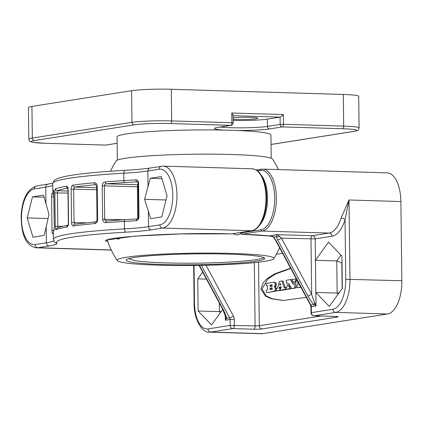 <?xml version="1.0" encoding="UTF-8"?>
<svg xmlns="http://www.w3.org/2000/svg" width="423" height="423" viewBox="0 0 423 423"><rect width="100%" height="100%" fill="white"/><g stroke="black" fill="none" stroke-linecap="round" stroke-linejoin="round"><path stroke-width="0.63" d="M106.94 220.917A1.861 1.158 85.7 0 0 106.823 220.917L137.48 218.86C138.041 218.665 138.374 217.972 138.48 216.777L138.072 183.381C137.761 181.985 137.517 181.441 137.338 181.747L137.163 181.747A63.905 5.013 -0.7 0 1 124.838 182.614A138.358 10.85 179.3 0 0 106.485 183.809C104.994 184.105 104.259 184.761 104.296 185.766L104.703 219.162C104.687 220.166 105.433 220.748 106.94 220.917A138.358 10.85 -0.7 0 1 125.293 219.722A1.861 0.915 86.8 0 0 125.208 219.717A1.861 0.915 86.8 0 0 124.399 221.462A62.044 4.865 179.3 0 0 136.365 220.621C138.009 220.251 138.887 218.929 138.982 216.671L138.575 183.27C138.421 181.044 137.517 179.886 135.862 179.801A62.044 4.865 -0.7 0 1 123.897 180.642A140.219 10.998 179.3 0 0 105.301 181.853C103.307 182.324 102.276 183.64 102.207 185.808L102.615 219.204C102.726 221.345 103.788 222.503 105.798 222.672A140.219 10.998 -0.7 0 1 124.399 221.462L124.489 228.88A62.044 4.865 179.3 0 0 148.526 226.665A3.104 2.723 81 0 0 151.297 229.837L162.628 228.05A31.022 14.699 -88.3 0 0 176.967 196.187A31.022 14.699 -88.3 0 0 163.183 166.123L150.096 168.021C144.259 168.93 135.947 169.697 125.16 170.316A3.104 1.523 -93.2 0 1 125.298 170.321M150.202 178.316L161.279 176.565L167.069 195.854L161.776 216.893L150.694 218.638L144.571 199.339L150.202 178.316L161.914 178.665M144.571 199.339L166.028 199.984M52.716 185.285A62.044 4.865 -0.7 0 1 45.726 187.109L34.395 188.896A27.918 13.229 -88.3 0 0 21.488 218.813A27.918 13.229 -88.3 0 0 35.072 244.557A3.104 2.723 81 0 0 37.843 247.73L49.174 245.943A65.147 5.108 179.3 0 0 56.825 243.088A3.104 3.088 -40.8 0 1 54.44 242.019L53.377 239.328L53.287 231.904A140.219 10.998 -0.7 0 1 53.901 230.858L54.292 226.828L53.885 193.427L53.404 190.038A140.219 10.998 179.3 0 0 52.79 191.085L53.552 192.988A1.861 1.851 139.2 0 0 53.869 193.279M97.216 186.215C97.057 184.053 96.095 182.895 94.318 182.757A140.219 10.998 179.3 0 0 72.999 185.142C71.825 185.544 71.207 186.871 71.138 189.129L71.545 222.53C71.667 224.756 72.317 225.898 73.502 225.961A140.219 10.998 -0.7 0 1 94.815 223.577C96.581 223.127 97.517 221.805 97.623 219.616L97.216 186.215L96.629 186.332L95.651 184.703A1.861 1.306 -95.1 0 1 94.318 182.757M68.156 189.599C68.024 187.373 67.453 186.231 66.437 186.173A140.219 10.998 179.3 0 0 55.54 188.875C55.08 189.361 54.853 190.704 54.863 192.899L55.27 226.294C55.313 228.457 55.572 229.589 56.042 229.694A140.219 10.998 -0.7 0 1 66.94 226.992C67.944 226.585 68.484 225.253 68.563 223L68.156 189.599L67.553 187.817L68.209 188.066M231.809 233.861L180.954 233.914L134.355 236.166L107.262 239.92L108.626 243.928M105.565 240.676L107.796 241.755M53.145 192.407A62.044 4.865 -0.7 0 1 52.315 192.978C51.881 193.39 51.638 194.728 51.595 196.991L52.003 230.387C52.103 232.613 52.373 233.75 52.812 233.803A62.044 4.865 179.3 0 0 53.309 233.528M46.213 226.871L49.005 214.413L43.558 195.135L32.481 196.88L27.188 217.914L32.973 237.203L44.05 235.458L46.213 226.871L46.403 242.77A62.044 4.865 179.3 0 0 53.658 240.74M262.583 169.115L387.103 172.87A31.022 14.699 -88.3 0 1 400.882 201.554L401.85 280.719A31.022 14.699 91.7 0 1 387.51 313.966L262.725 333.647A31.022 14.699 91.7 0 1 261.414 333.726L209.528 332.166A31.022 14.699 -88.3 0 0 210.839 332.081L232.914 328.602A3.104 2.723 -99 0 1 230.149 325.424L255.101 325.9A3.104 1.47 91.7 0 1 253.668 329.226A6.202 0.486 179.3 0 0 262.075 328.925L337.417 317.044A6.202 0.486 179.3 0 0 334.9 316.415L314.146 315.791L335.629 312.401A31.022 14.699 -88.3 0 0 349.969 279.154L349.001 199.989L341.081 218.03A31.022 14.699 -88.3 0 1 329.2 233.073L262.027 231.048A31.022 14.699 -88.3 0 0 276.367 199.185A31.022 14.699 -88.3 0 0 262.583 169.115L256.216 169.977M202.633 272.047L197.731 278.868L198.123 311.005L211.563 324.986L222.778 309.382M199.429 265.401L223.117 309.303C225.443 313.94 226.559 316.964 226.474 318.371L225.364 320.232L230.075 319.487L230.149 325.424L208.074 328.904A3.104 2.723 81 0 0 210.839 332.081L262.725 333.647M201.327 265.369L229.657 317.869L226.474 318.371A3.104 2.189 176.2 0 1 225.697 317.044L225.697 317.086M225.692 316.885L225.364 320.232L225.306 315.22M261.091 169.211A1.243 1.089 -99 0 0 260.193 170.406A29.779 14.107 -88.3 0 1 274.68 197.864A29.779 14.107 -88.3 0 1 260.917 229.779L240.904 232.936L241.951 234.205A1.243 1.243 0 0 1 240.772 232.787L240.978 232.433M313.776 315.748L314.146 315.791A3.104 2.723 81 0 1 311.376 312.613L311.302 306.675L310.931 306.797L311.005 312.734L332.859 309.224A27.918 13.229 -88.3 0 0 345.765 279.307L345.036 219.701L349.001 199.989L400.882 201.554M314.812 302.831C313.908 301.197 312.861 298.305 311.666 294.165A3.104 0.555 -28.4 0 1 307.881 295.931C310.535 300.526 312.602 303.402 314.067 304.56A3.104 1.348 -47.4 0 1 314.812 302.831L316.013 305.935L314.067 304.56L310.889 305.057A3.104 2.723 81 0 1 311.302 306.675L316.013 305.935L315.849 292.441L329.29 306.421L342.334 288.264L341.943 256.127L328.502 242.146L315.458 260.304L336.756 260.943L340.954 255.095M290.612 268.193L274.77 273.787L267.05 278.741L263.37 282.474L260.917 288.935L265.38 296.058L271.169 298.701L283.061 300.489L306.352 297.369M310.931 306.797L310.471 304.999L275.468 240.132L273.665 237.493C273.908 237.081 272.502 236.531 269.446 235.849L268.827 235.838C271.243 235.812 272.861 236.198 273.697 237.002L276.319 236.589L276.483 234.633L269.895 235.87M271.418 236.161L241.834 234.178M223.117 309.303A3.104 0.555 151.6 0 1 222.704 309.239L225.697 317.044M307.881 295.931L277.652 239.915A3.104 0.555 -28.4 0 0 281.438 238.149L311.666 294.165L310.99 239.043A3.104 1.47 -88.3 0 1 312.423 235.717A3.104 2.723 -99 0 1 315.193 238.889L281.438 238.149L279.91 236.462L276.483 234.633L312.423 235.717L329.2 233.073A3.104 2.723 81 0 1 331.97 236.246A34.126 16.169 -88.3 0 0 345.036 219.701A3.104 1.364 17 0 0 341.081 218.03M339.087 292.785L337.147 293.081L315.849 292.441L315.193 238.889L331.97 236.246M277.652 239.915L276.319 236.589A3.104 1.745 -13.7 0 0 279.91 236.462M273.665 237.493A3.104 0.761 -40.8 0 1 273.697 237.002L275.886 240.195L310.889 305.057A3.104 0.555 -28.4 0 1 310.471 304.999M334.635 316.404A3.104 1.47 -88.3 0 0 334.767 316.425L314.014 315.796A3.104 3.104 0 0 1 311.005 312.734M342.138 288.539L341.821 262.905L336.756 260.943L337.147 293.081L338.136 294.107M290.749 268.452L275.394 274.056L267.918 278.969L262.011 288.967L266.347 296.005L271.994 298.654L283.611 300.504M276.245 288.957L275.315 288.925A1.391 0.656 -88.3 0 0 275.315 288.66L276.404 288.692A2.004 0.952 -88.3 0 0 275.764 287.053L275.331 286.805L275.674 286.318A3.865 1.829 -88.3 0 0 276.113 285.462A1.549 0.735 -88.3 0 0 276.277 283.933A2.067 0.978 -88.3 0 0 275.801 282.908L274.707 282.876A5.573 2.638 -88.3 0 0 273.591 282.305A5.573 2.638 -88.3 0 0 273.358 282.315L266.247 283.442L266.268 285.668L267.41 285.71L267.463 289.882L266.331 290.284L266.252 292.304L267.452 292.542L275.003 291.352A4.378 2.073 -88.3 0 0 276.013 290.49A1.925 0.909 -88.3 0 0 276.256 289.94M275.801 282.908A5.573 2.638 -88.3 0 0 274.686 282.337L273.591 282.305M277.456 290.961L276.367 290.929L279.688 290.405L279.772 288.386L279.085 287.926L279.397 286.99L280.983 286.842L281.147 287.947L280.428 288.28L280.549 290.268L285.165 289.316L285.144 287.54L284.092 287.381L281.967 281.062L279.429 281.358L277.414 288.428L276.245 288.941L276.267 290.723L277.467 290.961L280.877 290.278M281.015 286.942L280.401 287.143L280.179 288.195M281.639 290.3L286.154 289.591L286.26 289.279M286.212 287.439L285.039 287.333L286.138 287.365M285.155 287.333L283.056 281.094L281.892 280.978M287.429 289.39L286.334 289.358L289.686 288.608L289.565 286.62L288.576 286.551L288.655 283.426L291.558 288.534L294.746 288.031L294.773 281.395L295.746 280.793L295.725 279.016L292.446 279.307L292.367 281.327L293.388 281.612L293.303 284.457L290.543 279.608L286.234 280.285L286.154 282.31L287.169 282.596L287.217 286.762L286.212 287.37L286.334 289.358L290.675 288.877L290.76 287.159M289.655 285.16L289.67 286.62M292.642 288.565L295.941 287.825L295.862 281.427L294.773 281.395M295.746 280.793L296.835 280.819L295.862 281.427M293.398 282.76L292.727 281.544M292.362 280.883L291.637 279.64L290.553 279.608L291.637 279.64M297.803 281.517L297.845 285.086L296.84 285.694L296.962 287.682L300.901 287.265M275.003 291.352L273.914 291.315A4.378 2.073 -88.3 0 0 274.918 290.458A1.925 0.909 -88.3 0 0 275.315 288.925M267.442 292.542L273.914 291.315M276.277 283.933L275.183 283.896A2.067 0.978 -88.3 0 0 274.707 282.876M276.113 285.462L275.024 285.425A1.549 0.735 -88.3 0 0 275.183 283.896M275.674 286.318L274.585 286.286A3.865 1.829 -88.3 0 0 275.024 285.425M275.331 286.805L274.236 286.773L274.585 286.286M275.764 287.053L274.236 286.773M275.315 288.66A2.004 0.952 -88.3 0 0 274.67 287.021M270.048 289.469L270.138 288.121L271.91 287.841A0.783 0.37 91.7 0 1 271.947 287.836A0.783 0.37 91.7 0 1 272.29 288.597A0.783 0.37 91.7 0 1 271.931 289.401L270.149 289.676L271.143 289.506L271.127 288.391L270.038 288.359M271.894 286.339L270.011 286.413L270.101 285.06L271.873 284.785A0.783 0.37 91.7 0 1 271.904 284.779A0.783 0.37 91.7 0 1 272.253 285.541A0.783 0.37 91.7 0 1 271.894 286.339M272.163 288.005L271.127 288.391M272.126 284.949L271.196 285.097L271.106 286.466M281.882 280.972L282.976 281.009M280.623 284.912L279.73 285.049L280.026 283.547L280.38 283.59L280.623 284.912M295.624 278.81L296.349 278.831L295.624 278.81M298.056 287.714L296.962 287.682L300.208 287.169L300.304 286.154M296.766 279.603L296.877 280.84L297.39 280.761M299.69 285.023L299.304 285.081L299.193 284.103M261.314 175.275A28.293 13.404 91.7 0 1 267.521 200.132A28.293 13.404 91.7 0 1 259.944 224.724M197.731 278.868L206.456 279.132M198.123 311.005L219.421 311.645L219.315 302.968M221.361 311.354L219.421 311.645L220.409 312.676M27.188 217.914L48.153 218.548M32.481 196.88L44.188 197.234M138.115 186.897L137.443 186.765A1.861 0.883 91.7 0 1 138.088 184.856M105.798 222.672A1.861 1.158 85.7 0 1 106.823 220.917L106.792 220.922M137.623 218.818L137.443 186.765L102.207 185.808M95.873 184.708L95.651 184.703A138.358 10.85 179.3 0 0 74.617 187.051L73.639 189.044L74.046 222.44L75.072 224.158A1.861 1.586 81.9 0 0 74.834 224.174L74.834 224.174A1.861 1.586 81.9 0 0 73.502 225.961M67.712 188.15A138.358 10.85 179.3 0 0 57.391 190.736L57.845 227.844M271.206 158.25L270.921 135.064A76.944 6.033 179.3 0 0 236.626 130.464L224.021 130.083A76.944 6.033 179.3 0 0 126.255 133.964A76.944 6.033 179.3 0 0 117.044 136.941L117.33 160.132M271.037 144.449L353.464 131.447A26.871 2.11 179.3 0 0 342.561 128.729L282.353 126.911A2.443 2.141 -99 0 1 280.174 124.415L267.431 126.424L267.341 119.117L280.084 117.108L280.174 124.415L283.484 124.293A2.443 1.158 -88.3 0 1 282.353 126.911L269.61 128.925A2.443 2.141 -99 0 1 267.431 126.424A26.871 2.11 179.3 0 1 244.029 127.815A26.871 2.11 179.3 0 1 220.367 127.027M233.136 120.47A26.871 2.11 179.3 0 0 267.341 119.117M224.026 130.083A29.314 2.3 -0.7 0 1 218.004 127.371L230.752 125.356A2.443 2.141 81 0 0 231.101 125.335A2.443 2.443 0 0 0 233.163 122.892L233.073 115.294M45.409 143.281A2.443 1.158 91.7 0 1 45.303 143.286L105.507 145.1A2.443 1.158 91.7 0 0 105.613 145.094L45.409 143.281A26.871 2.11 179.3 0 1 34.501 140.558L134.149 124.843A26.871 2.11 179.3 0 1 170.548 123.542L230.752 125.356A2.443 1.158 -88.3 0 0 231.878 122.739L233.163 122.892M117.123 143.281L105.613 145.094A2.443 2.141 81 0 0 105.962 145.073A2.443 2.443 0 0 1 105.507 145.1A2.443 1.158 91.7 0 1 105.406 145.089M232.782 115.685C233.438 115.653 233.099 114.76 231.762 112.999L231.878 122.739L171.675 120.925A29.314 2.3 179.3 0 0 131.971 122.342L32.322 138.057A29.314 2.3 179.3 0 0 28.812 139.193L28.426 107.537A29.314 2.3 -0.7 0 1 31.937 106.4L131.585 90.686A29.314 2.3 -0.7 0 1 171.289 89.274L343.302 94.456A29.314 2.3 -0.7 0 1 358.704 96.291L359.095 127.942A29.314 2.3 179.3 0 0 343.688 126.107L283.484 124.293L283.362 114.554C281.723 116.225 280.629 117.076 280.084 117.108L233.078 115.691M233.121 119.275A14.165 1.11 179.3 0 0 256.158 118.784A14.165 1.11 179.3 0 0 257.856 118.234A14.165 1.11 179.3 0 0 248.719 117.308A14.165 1.11 179.3 0 0 233.099 117.795M110.54 171.241A92.753 92.753 0 0 1 116.024 161.004A78.355 6.144 -0.7 0 1 231.45 154.49A78.355 6.144 179.3 0 1 272.534 159.09A92.753 92.753 0 0 1 278.456 169.591M273.75 258.659A78.355 6.144 179.3 0 1 158.318 265.173A78.355 6.144 -0.7 0 1 117.24 260.573A78.355 6.144 -0.7 0 1 153.628 254.625A78.355 6.144 -0.7 0 1 232.661 253.446A78.355 6.144 179.3 0 1 273.75 258.659A92.753 92.753 0 0 0 279.555 247.704M232.756 233.729L236.61 234.966L241.062 233.782M120.555 237.552L118.567 239.169L115.876 238.191M162.617 264.497A69.303 5.436 -0.7 0 1 126.191 260.156A69.303 5.436 -0.7 0 1 228.362 254.123A69.303 5.436 179.3 0 1 264.787 258.464A69.303 5.436 179.3 0 1 162.617 264.497M128.724 258.665L133.377 260.245C141.869 262.403 172.277 263.661 203.315 263.058A69.303 5.436 179.3 0 0 264.063 257.692M124.838 182.614A1.861 0.915 -93.2 0 1 123.897 180.642L123.807 173.219A3.104 1.523 -93.2 0 1 125.16 170.316C96.317 171.971 75.807 174.117 63.64 176.751L58.268 178.231L54.271 180.346L52.701 183.661L52.79 191.085M138.088 184.761L106.485 183.809A1.861 1.158 -94.3 0 1 105.301 181.853M135.862 179.801A1.861 1.269 -94.9 0 0 137.163 181.747L137.401 181.758M148.336 210.765L148.526 226.665L159.862 224.877A27.918 13.229 -88.3 0 0 172.764 194.955A27.918 13.229 -88.3 0 0 159.18 169.216L147.849 171.003A62.044 4.865 -0.7 0 1 123.807 173.219A140.219 10.998 179.3 0 0 52.701 183.661M150.096 168.021A3.104 2.723 -99 0 0 147.849 171.003L148.039 186.903M53.377 239.328A140.219 10.998 -0.7 0 1 124.489 228.88A3.104 1.523 86.8 0 0 126.054 232.169A65.147 5.108 179.3 0 0 151.297 229.837M159.862 224.877A3.104 2.723 81 0 0 162.628 228.05L251.648 230.736A1.243 1.089 81 0 0 251.828 230.725C259.754 229.731 266.183 215.931 266.606 200.56C266.844 191.878 265.581 184.402 262.82 178.125C259.833 173.039 258.855 169.893 252.203 168.803L163.183 166.123M159.18 169.216A3.104 2.723 -99 0 1 161.427 166.234M56.825 243.088A137.115 10.755 -0.7 0 1 126.054 232.169M231.635 233.893L251.648 230.736A31.022 14.699 -88.3 0 0 265.988 198.868A31.022 14.699 -88.3 0 0 252.203 168.803M34.395 188.896A3.104 2.723 -99 0 1 36.642 185.914C27.22 189.15 22.059 199.196 21.15 216.037C21.324 231.392 24.248 245.816 36.531 247.815A31.022 14.699 -88.3 0 0 37.843 247.73L111.254 249.945M45.922 203.008L45.726 187.109A3.104 2.723 -99 0 1 47.973 184.127L52.722 183.17M53.89 194.818A1.861 1.829 -114.7 0 1 52.315 192.978M53.7 191.032A1.861 1.845 -130.3 0 1 53.404 190.038M54.139 229.948L54.292 226.828M54.139 229.922A1.861 1.845 49.7 0 0 53.901 230.858M53.298 232.528A1.861 1.829 65.3 0 0 52.812 233.803M53.8 230.255L52.003 230.387M53.911 196.854L51.595 196.991M35.072 244.557L46.403 242.77A3.104 2.723 81 0 0 49.174 245.943M194.03 265.475L194.49 303.164L194.12 303.286C193.75 319.751 202.432 333.187 209.528 332.166M194.49 303.164A27.918 13.229 -88.3 0 0 208.074 328.904M234.279 319.339L230.075 319.487A3.104 2.723 -99 0 0 229.657 317.869A3.104 0.555 151.6 0 0 233.443 316.103A6.202 5.441 -99 0 1 234.279 319.339L234.347 325.276A3.104 1.47 91.7 0 1 232.914 328.602L253.668 329.226M206.012 265.274L233.443 316.103M254.329 262.651L255.101 325.9L259.304 325.752A3.104 2.723 81 0 0 262.075 328.925M258.527 262.197L259.304 325.752L321.068 316.007M260.193 170.406L257.48 170.829M260.917 229.779A1.243 1.089 81 0 0 262.027 231.048L242.014 234.205A89.48 7.017 -0.7 0 1 271.344 236.14M345.765 279.307L401.85 280.719M332.859 309.224A3.104 2.723 81 0 0 335.629 312.401L387.51 313.966M282.575 253.298L276.293 254.286M275.468 240.132A3.104 0.555 -28.4 0 0 275.886 240.195M336.925 316.526L334.767 316.425A3.104 1.47 -88.3 0 0 334.9 316.415M341.821 262.905L342.022 262.63M276.013 290.49L274.918 290.458M271.233 288.153L270.138 288.121M271.106 286.445L270.011 286.413M271.09 285.335L270.001 285.303M271.196 285.097L270.101 285.06M280.47 290.189L279.793 290.167M280.782 290.437L279.688 290.405M283.056 281.094L281.967 281.062M284.631 287.397L284.092 287.381M286.218 287.571L285.144 287.54M286.26 289.353L285.165 289.316M286.154 289.591L285.065 289.559M280.491 287.021L279.397 286.99M280.401 287.143L279.312 287.106M280.179 287.963L279.085 287.926M280.433 288.2L279.682 288.179L280.433 288.2M280.428 288.407L279.772 288.386M280.719 284.753L279.645 284.721M280.412 283.68L279.941 283.664M280.37 283.558L280.026 283.547M291.701 279.693L290.606 279.661M296.46 279.037L295.725 279.016M296.735 281.068L295.64 281.036M295.968 281.189L294.873 281.158M295.941 287.825L294.847 287.793M295.836 288.063L294.746 288.031M288.83 283.674L288.544 283.669M289.67 286.583L288.576 286.551M290.59 286.852L289.665 286.826M290.781 288.639L289.686 288.608M290.675 288.877L289.586 288.846M299.621 284.885L299.204 284.875M300.727 286.942L300.314 286.931M300.864 287.191L300.208 287.169M138.384 209.078L138.247 197.721M138.072 183.381L138.575 183.27M138.48 216.777L138.982 216.671M137.48 218.86A1.861 1.269 85.1 0 0 136.365 220.621M124.489 219.759L102.615 219.204M96.645 187.717L74.617 187.051A1.861 1.586 -98.1 0 1 72.999 185.142M74.977 224.164L95.958 221.811C96.259 222.101 96.618 221.403 97.036 219.727L97.623 219.616M95.958 221.811A1.861 1.306 84.9 0 0 94.815 223.577M71.545 222.53L85.943 222.799M96.666 189.737L71.138 189.129M67.643 187.976A1.861 1.676 -100 0 1 66.437 186.173M67.971 191.053L57.391 190.736A1.861 1.819 -111.9 0 1 55.54 188.875M56.042 229.694A1.861 1.819 68.1 0 1 57.174 227.971L57.174 227.971C59.627 226.998 63.339 226.072 68.293 225.205L67.844 225.411L68.563 223M67.897 225.332A1.861 1.676 80 0 0 66.94 226.992M55.27 226.294L62.816 226.305M67.992 193.073L54.863 192.899M218.004 127.371A2.443 2.141 81 0 0 218.358 127.344L231.101 125.335M269.61 128.925A29.314 2.3 -0.7 0 1 236.626 130.464M170.548 123.542A2.443 1.158 -88.3 0 0 171.675 120.925L171.289 89.274M134.149 124.843A2.443 2.141 -99 0 1 131.971 122.342L131.585 90.686M34.501 140.558A2.443 2.141 -99 0 1 32.322 138.057L31.937 106.4M231.762 112.999L283.362 114.554M343.302 94.456L343.688 126.107A2.443 1.158 -88.3 0 1 342.561 128.729M353.464 131.447A2.443 2.141 81 0 0 353.813 131.426C359.613 130.02 357.837 130.612 359.095 127.942M231.725 233.893L251.828 230.725M105.285 240.883C105.221 237.07 178.305 232.1 231.682 233.898M54.281 226.844L53.721 190.963M53.287 231.904L54.123 229.842M47.973 184.127L36.642 185.914M36.531 247.815L111.312 250.067M193.655 265.475L194.12 303.286M240.772 232.787L240.814 232.46M199.048 265.406L222.704 309.239M97.036 219.727L96.629 186.332M68.362 223.069L67.95 189.668M216.174 127.714L218.358 127.344M28.812 139.193C29.964 141.885 28.891 141.187 32.962 142.361L45.303 143.286M105.962 145.073L117.123 143.312M271.037 144.481L353.813 131.426M107.178 240.005A92.753 92.753 0 0 0 117.24 260.573"/></g></svg>
